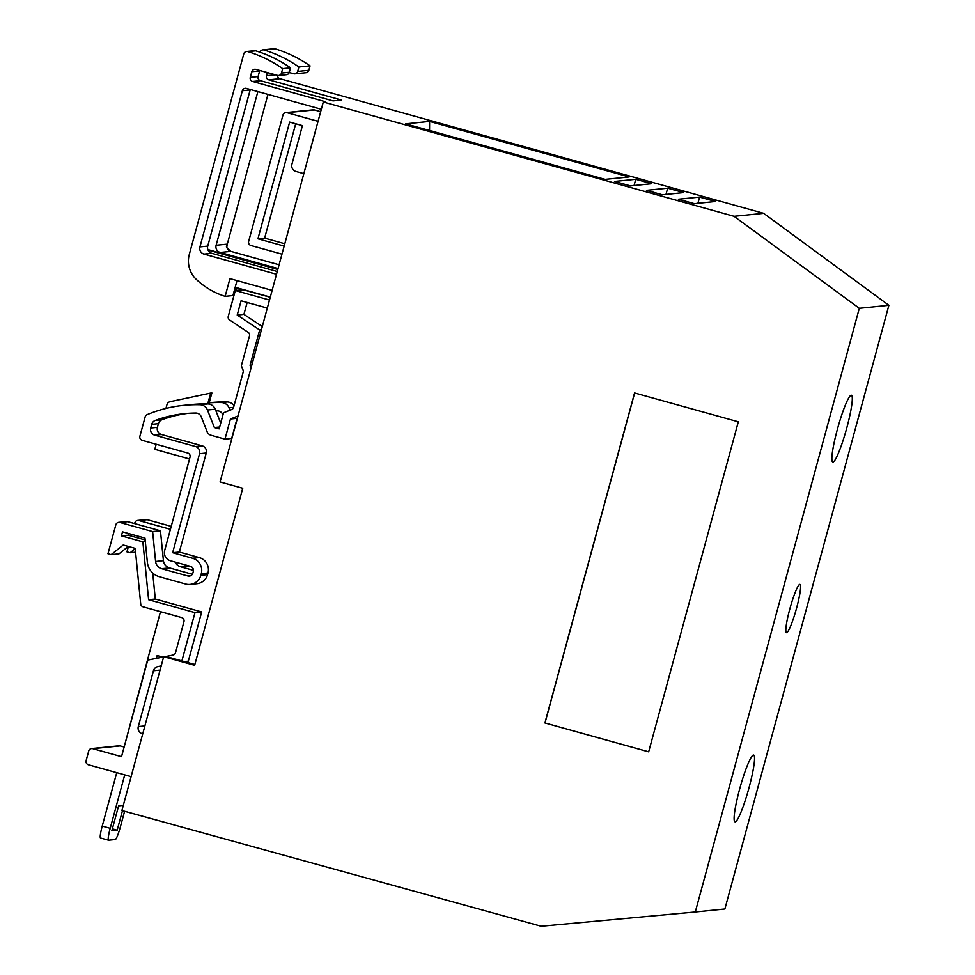 <?xml version="1.0" encoding="UTF-8"?>
<svg xmlns="http://www.w3.org/2000/svg" width="975" height="975" viewBox="0 0 975 975"><rect width="100%" height="100%" fill="white"/><g stroke="black" fill="none" stroke-linecap="round" stroke-linejoin="round"><path stroke-width="1.46" d="M846.727 428.171A34.661 4.339 105.6 0 0 851.382 395.253A34.661 4.339 105.6 0 0 837.452 429.11A34.661 4.339 105.6 0 0 832.796 462.028A34.661 4.339 105.6 0 0 846.727 428.171M748.971 787.971A34.661 4.339 105.6 0 0 753.626 755.052A34.661 4.339 105.6 0 0 739.696 788.909A34.661 4.339 105.6 0 0 735.04 821.828A34.661 4.339 105.6 0 0 748.971 787.971M796.563 608.205A25.057 3.144 105.6 0 0 799.927 584.403A25.057 3.144 105.6 0 0 789.86 608.875A25.057 3.144 105.6 0 0 786.496 632.678A25.057 3.144 105.6 0 0 796.563 608.205M694.358 203.665L678.393 199.217L699.599 197.084L715.638 201.484L694.358 203.665M630.496 185.896L614.53 181.447L635.749 179.303L651.787 183.714L630.496 185.896M267.333 72.577L266.48 75.733A3.339 3.315 -95.8 0 0 268.795 79.84L341.433 100.047L333.06 100.9L260.423 80.681A3.339 3.315 84.2 0 1 258.107 76.574L259.63 70.943A3.339 3.315 84.2 0 1 259.789 70.48M260.423 80.681L252.61 81.473L325.54 101.766L323.31 101.997L220.082 481.942L242.751 488.256L194.647 665.316L163.69 656.699L121.899 810.517L541.174 926.25L695.297 911.991L859.316 308.295L734.065 216.304L323.31 101.997M277.522 75.416A3.339 3.315 -95.8 0 0 279.959 78.707L763.657 213.318L734.065 216.304M662.427 194.781L646.462 190.332L667.68 188.199L683.719 192.599L662.427 194.781M605.158 179.376L405.612 123.837L429.622 121.412L629.168 176.95L605.158 179.376M207.858 249.563L277.924 269.063M207.724 403.942L210.673 393.071L211.88 392.949L208.857 404.052M236.779 287.747L236.048 290.428M100.62 837.988A12.529 1.572 -74.4 0 1 100.547 837.988A12.529 1.572 -74.4 0 1 102.229 826.093L116.744 772.651M124.605 811.273L120.254 827.3A12.529 1.572 -74.4 0 1 115.306 839.536L108.603 840.218A12.529 1.572 -74.4 0 1 108.518 840.206A12.529 1.572 -74.4 0 1 110.212 828.311L124.727 774.881M122.472 810.676L117.171 830.2L111.845 830.737L118.609 805.838L123.301 805.362M92.796 748.678A3.339 3.315 -95.8 0 0 91.577 748.568L118.938 745.814A3.339 3.315 84.2 0 1 120.144 745.912L92.796 748.678L121.522 756.673L147.225 662.074A3.339 3.315 -95.8 0 1 149.772 659.685L163.629 656.931M131.04 776.88A3.339 3.315 84.2 0 0 129.919 776.319L88.42 764.778A3.339 3.315 -95.8 0 1 86.105 760.671L88.725 751.006A3.339 3.315 -95.8 0 1 91.577 748.568M160.485 611.666L122.326 753.724M120.144 745.912L123.74 746.911M272.135 290.367L229.942 278.631L225.14 296.339A75.16 74.478 84.2 0 1 196.28 279.386A25.057 24.826 -95.8 0 1 189.296 254.451L243.774 53.942A3.339 3.315 -95.8 0 1 247.918 51.638A125.263 124.13 84.2 0 1 282.701 68.64L281.507 73.064L289.319 72.272L290.526 67.848L282.701 68.64M250.331 89.493A3.339 3.315 84.2 0 0 250.173 89.956L207.748 246.102A5.85 5.789 -95.8 0 0 211.807 253.293L277.253 271.513M276.498 274.267L203.994 254.085A5.85 5.789 84.2 0 1 199.936 246.894L242.361 90.736A3.339 3.315 84.2 0 1 246.431 88.408L321.336 109.261M290.526 67.848A125.263 124.13 -95.8 0 0 255.73 50.846L247.918 51.638M289.319 72.272A3.339 3.315 84.2 0 1 286.467 74.709L278.643 75.502A3.339 3.315 -95.8 0 1 277.436 75.392L255.889 69.396A3.339 3.315 84.2 0 0 251.818 71.723L250.283 77.366L258.107 76.574M252.61 81.473A3.339 3.315 84.2 0 1 250.283 77.366M278.643 75.502A3.339 3.315 -95.8 0 0 281.507 73.064M246.626 51.517L254.438 50.724A3.339 3.315 84.2 0 1 255.73 50.846M194.854 664.523L165.921 656.48L172.989 655.066A3.339 3.315 84.2 0 0 175.537 652.677L183.958 621.672A3.339 3.315 84.2 0 0 181.642 617.565L143.13 606.84A3.339 3.315 -95.8 0 1 140.705 603.952L135.196 548.364L123.228 545.025L111.162 554.653L107.969 553.763L115.842 524.794A3.339 3.315 -95.8 0 1 119.913 522.466L152.636 531.57L155.598 561.478A8.348 8.275 -95.8 0 0 161.655 568.705L187.785 575.981A4.18 4.132 -95.8 0 0 192.879 573.068L193.306 571.46A4.18 4.132 -95.8 0 0 190.418 566.317L170.454 560.771A8.348 8.275 84.2 0 1 164.665 550.497L190.027 457.129A3.339 3.315 84.2 0 0 187.712 453.022L142.216 440.359A3.339 3.315 -95.8 0 1 139.9 436.252L145.165 416.873A3.339 3.315 -95.8 0 1 147.079 414.68A130.065 128.883 84.2 0 1 183.775 405.344A130.065 128.883 84.2 0 1 199.973 404.735A8.348 8.275 84.2 0 1 207.468 410.012L214.366 427.538L219.168 428.878L223.543 412.778L231.648 409.537A3.339 3.315 84.2 0 0 233.61 407.318L243.165 372.17A3.339 3.315 84.2 0 0 243.043 370.049L241.361 365.783L249.478 335.924A3.339 3.315 84.2 0 0 248.101 332.256L229.661 320.019A3.339 3.315 -95.8 0 1 228.284 316.339L235.304 290.501L269.502 300.02M128.286 546.439L118.974 553.873L111.162 554.653M135.574 552.191L130.15 552.74L135.232 548.681M128.42 546.475L126.957 551.85L130.15 552.74M171.222 526.366L147.262 519.699A3.339 3.315 84.2 0 0 146.055 519.59L137.682 520.443A3.339 3.315 84.2 0 0 134.83 522.88L134.635 523.587M118.706 522.356L126.518 521.564A3.339 3.315 -95.8 0 1 127.725 521.674L160.448 530.778L152.636 531.57M170.418 529.315L138.889 520.54A3.339 3.315 84.2 0 0 137.682 520.443M160.448 530.778L163.422 560.686A8.348 8.275 -95.8 0 0 169.467 567.913L192.331 574.275M188.541 565.805A8.348 8.275 -95.8 0 0 189.004 565.951L190.747 566.426M193.464 570.363L180.631 566.792A8.348 8.275 84.2 0 1 175.244 562.1M183.775 405.344L191.587 404.552A130.065 128.883 84.2 0 1 207.785 403.942A8.348 8.275 84.2 0 1 215.28 409.22L220.74 423.089M229.954 410.219L229.015 407.83A8.348 8.275 -95.8 0 0 221.52 402.565A130.065 128.883 -95.8 0 0 209.186 402.833M209.211 402.773L211.124 402.577A130.065 128.883 84.2 0 1 227.333 401.98A8.348 8.275 84.2 0 1 234.037 405.746M219.68 427.001L214.366 427.538M270.258 297.265L243.116 289.721L235.304 290.501M237.01 280.593L232.952 295.547L225.14 296.339M318.057 121.327L287.04 112.698A3.339 3.315 -95.8 0 0 282.982 115.026L248.649 241.41A3.339 3.315 -95.8 0 0 250.965 245.517L281.97 254.146M278.058 268.564L220.179 252.452A5.85 5.789 84.2 0 1 216.121 245.261L257.875 91.589M216.121 245.261L226.846 244.177A9.189 1.146 -74.4 0 1 227.126 244.737L267.967 94.404M215.938 410.889A121.717 120.607 84.2 0 1 217.327 410.865A5.85 5.789 84.2 0 1 222.763 414.57L222.934 415.009M251.075 367.855L250.075 365.308L259.679 329.952L237.217 315.047L241.093 300.775L267.321 308.076M181.886 660.916L195 612.617L148.602 599.71L142.862 541.832L121.424 535.872L122.509 531.838L144.97 538.09L147.371 562.295A16.697 16.551 -95.8 0 0 159.461 576.761L185.603 584.025A12.529 12.407 -95.8 0 0 200.85 575.287L201.289 573.678A12.529 12.407 -95.8 0 0 192.599 558.273L172.648 552.715L199.546 453.716A5.85 5.789 -95.8 0 0 195.488 446.526L154.781 435.191A5.85 5.789 84.2 0 1 150.723 428.001L151.722 424.344A5.85 5.789 84.2 0 1 155.317 420.408A121.717 120.607 84.2 0 1 184.616 413.644A121.717 120.607 84.2 0 1 195.78 413.047A5.85 5.789 84.2 0 1 201.216 416.739L207.139 431.767A5.85 5.789 -95.8 0 0 210.99 435.252L224.969 439.14L230.441 419.006L237.998 415.984M284.164 246.09L257.936 238.802L289.648 122.082L302.421 125.641L291.927 164.275A5.85 5.789 -95.8 0 0 295.973 171.466L303.847 173.647M142.716 733.882L142.338 733.773A5.85 5.789 84.2 0 1 138.292 726.582L153.453 670.763A5.85 5.789 84.2 0 1 157.913 666.583L161.18 665.925M275.279 48.872L264.115 50.005A3.339 3.315 -95.8 0 0 262.811 49.883L273.987 48.75A3.339 3.315 84.2 0 1 275.279 48.872A125.263 124.13 84.2 0 1 310.062 65.873L308.856 70.297A3.339 3.315 84.2 0 1 306.004 72.735L294.84 73.868A3.339 3.315 -95.8 0 0 297.692 71.431L308.856 70.297M763.657 213.318L888.895 305.309L724.876 909.005L695.297 911.991M227.126 244.737L226.882 246.651C225.639 246.529 226.992 248.101 230.917 251.367L220.179 252.452M285.833 112.6L313.194 109.834A3.339 3.315 84.2 0 1 314.401 109.943L287.04 112.698M320.678 111.686L314.401 109.943M163.69 656.699L165.921 656.48M264.115 50.005A125.263 124.13 84.2 0 1 298.898 67.007L297.692 71.431M310.062 65.873L298.898 67.007M294.84 73.868A3.339 3.315 -95.8 0 1 293.621 73.759L289.234 72.54M888.895 305.309L859.316 308.295M262.811 49.883A3.339 3.315 -95.8 0 0 259.984 52.236M185.14 661.818L188.321 661.184L184.324 661.598M188.321 661.184L201.703 611.947L195 612.617M201.703 611.947L155.305 599.028L148.602 599.71M155.305 599.028L152.722 573.008M145.312 541.588L142.862 541.832M145.153 539.931L128.115 535.19L121.424 535.872M128.115 535.19L128.566 533.532M190.137 584.415L196.84 583.745A12.529 12.407 -95.8 0 0 207.553 574.616L207.992 573.008A12.529 12.407 -95.8 0 0 199.302 557.59L179.351 552.045L172.648 552.715M179.351 552.045L206.249 453.034L199.546 453.716M195.488 446.526L202.191 445.843L161.484 434.521L154.781 435.191M150.723 428.001L157.426 427.33L158.425 423.662L151.722 424.344M155.317 420.408L162.008 419.725A121.717 120.607 84.2 0 1 187.968 413.351M230.441 419.006L237.132 418.336L231.672 438.47L224.969 439.14M251.818 365.138L250.075 365.308M261.422 329.782L259.679 329.952M262.299 326.564L243.921 314.364L237.217 315.047M243.921 314.364L247.15 302.457M284.798 243.738L264.639 238.119L257.936 238.802M264.639 238.119L295.705 123.764M162.008 419.725A5.85 5.789 -95.8 0 0 158.425 423.662M157.426 427.33A5.85 5.789 -95.8 0 0 161.484 434.521M202.191 445.843A5.85 5.789 84.2 0 1 206.249 453.034M544.903 722.963L648.668 751.835L738.331 421.809L634.567 392.937L544.903 722.963L648.668 751.798M634.664 392.962L545.013 722.95M156.378 658.369L157.146 655.553L162.728 657.113M233.074 295.096L235.694 287.442L267.625 296.327A4.18 4.132 84.2 0 1 268.795 296.863M210.673 393.071L170.089 401.7A4.18 4.132 -95.8 0 0 166.957 404.674L165.933 408.428M156.207 444.247L154.83 449.317L189.528 458.981M277.802 269.49L208.065 250.075M112.357 828.848L117.171 830.2M429.573 130.504L429.622 121.412M279.959 78.707L268.795 79.84M250.173 89.956L242.361 90.736M199.936 246.894L207.748 246.102M259.63 70.943L251.818 71.723M127.725 521.674L119.913 522.466M147.262 519.699L138.889 520.54M163.422 560.686L155.598 561.478M169.467 567.913L161.655 568.705M189.004 565.951L180.631 566.792M190.759 575.677L187.785 575.981M207.785 403.942L199.973 404.735M227.333 401.98L221.52 402.565M215.28 409.22L207.468 410.012M233.598 407.367L229.015 407.83M211.807 253.293L203.994 254.085M230.941 251.379L279.082 264.773L230.892 251.367A5.85 5.789 -95.8 0 1 226.846 244.177M266.48 75.733L275.401 74.831M160.046 670.093L153.453 670.763M138.292 726.582L144.885 725.924M157.913 666.583L161.094 666.254M207.553 574.616L200.85 575.287M207.992 573.008L201.289 573.678M199.302 557.59L192.599 558.273M102.229 826.093L110.212 828.311M634.055 185.53L635.749 179.303M665.986 194.415L667.68 188.199M697.917 203.3L699.599 197.084M100.547 837.988L108.518 840.206"/></g></svg>
